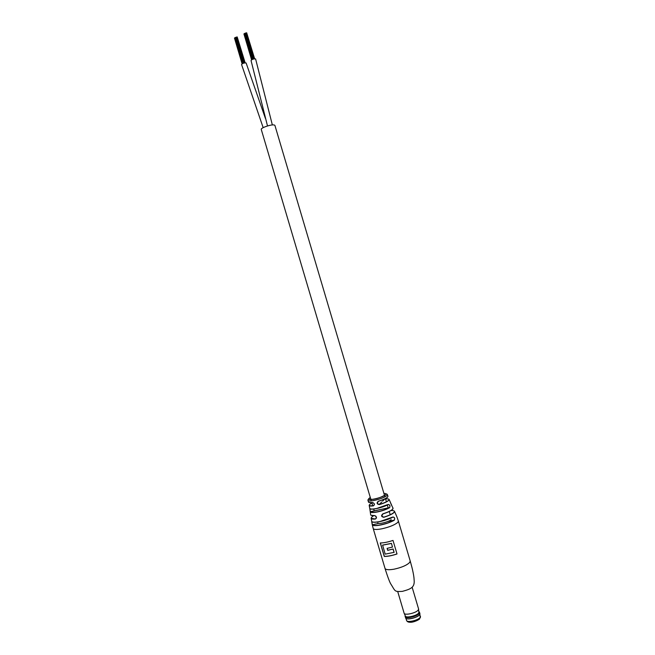 <?xml version="1.0" encoding="UTF-8"?>
<svg xmlns="http://www.w3.org/2000/svg" width="655" height="655" viewBox="0 0 655 655"><rect width="100%" height="100%" fill="white"/><g stroke="black" fill="none" stroke-linecap="round" stroke-linejoin="round"><path stroke-width="0.98" d="M371.303 500.903L261.271 129.469C260.403 127.93 271.661 124.09 274.339 125.023L274.92 125.432L384.935 496.867M377.829 522.944C377.935 524.671 389.455 521.748 391.199 519.554M234.49 38.072L234.899 37.818M235.669 37.417L237.184 36.95M234.899 37.753L235.653 37.417M237.241 37.089L245.158 62.855M263.171 127.668L241.564 64.534C242.456 63.363 243.971 62.839 246.108 62.962L265.398 118.375M243.938 33.945L244.364 33.675M246.264 32.93L246.665 32.783L254.386 58.852M252.028 59.556L244.34 33.593L245.895 32.938L253.944 58.917M246.714 32.947L254.656 58.819M267.502 125.948L251.045 60.522C251.929 59.343 253.444 58.811 255.597 58.925L272.349 124.949M370.648 514.699L370.673 514.863C370.918 515.501 372.228 515.731 374.586 515.542C376.674 516.459 376.952 517.622 375.413 519.047C372.842 519.259 371.426 519.014 371.156 518.318L371.377 517.532M372.425 502.491C374.619 503.318 374.922 504.448 373.334 505.889L373.366 505.758C374.824 504.481 374.57 503.417 372.605 502.557L372.425 502.491C370.018 502.778 368.7 502.631 368.462 502.066L368.012 500.412C367.496 499.347 369.027 499.004 372.613 499.38C376.682 498.946 381.071 497.366 385.787 494.648C386.319 493.764 386.859 493.772 387.424 494.664L387.023 495.491C384.731 497.301 380.653 498.913 374.775 500.33C370.722 501.157 368.47 501.19 368.012 500.412M370.083 508.771C371.442 510.188 383.298 507.445 388.128 504.579L388.169 504.448C389.872 504.727 390.355 505.807 389.635 507.674C386.491 509.41 382.536 510.81 377.779 511.874C373.293 512.767 370.779 512.759 370.255 511.85L369.788 508.517M394.228 520.283C390.601 522.248 386.188 523.795 380.997 524.933C375.962 525.899 373.063 525.867 372.294 524.827L371.68 521.437C372.466 522.403 375.274 522.412 380.105 521.47L392.869 517.024C394.703 517.254 395.153 518.342 394.228 520.283L394.122 520.193C395.006 518.932 394.777 517.876 393.426 517.032M392.558 509.377C390.978 510.867 387.776 512.374 382.954 513.888L381.685 516.017L383.724 517.188C388.857 515.583 392.271 513.987 393.958 512.382C395.063 511.056 394.081 510.442 391.01 510.548M378.369 501.304L377.198 503.327L379.13 504.522L381.808 501.951M380.277 542.954L384.272 556.431C387.785 556.48 392.034 555.661 397.012 553.974L393 540.424C388.022 542.094 383.781 542.938 380.277 542.954M391.477 505.12L390.29 502.197M372.253 524.671L373.203 528.511C373.833 529.682 376.789 529.772 382.061 528.765C389.733 526.988 395.014 524.819 397.912 522.248L398.379 521.053L397.036 517.188L394.539 511.391L394.089 512.456C392.386 514.069 388.939 515.682 383.764 517.303C381.202 516.746 380.923 515.575 382.929 513.79C387.793 512.259 391.027 510.736 392.623 509.23L392.992 508.083M388.718 499.118L389.16 499.519L388.751 500.379C387.146 501.796 383.977 503.212 379.253 504.62C376.74 504.063 376.428 502.925 378.344 501.214C382.921 499.839 385.991 498.48 387.547 497.12L387.94 496.253M371.762 521.56L372.376 524.696C372.9 527.038 387.735 523.992 394.122 520.193L387.744 521.511M389.635 507.674L389.537 507.584C390.224 506.569 390.02 505.562 388.914 504.571M369.911 508.665L370.321 511.678C370.214 513.856 384.084 510.925 389.52 507.592L370.239 511.702L369.813 508.616M373.817 515.591C369.928 518.039 370.468 519.145 375.454 518.916L375.446 518.916C376.871 517.622 376.625 516.525 374.717 515.624L374.586 515.542M380.383 542.954L384.346 556.341C387.834 556.382 392.05 555.579 396.995 553.917M393.131 548.996L387.703 550.364L387.105 548.358L392.46 547.081L391.461 543.363L382.61 545.099L385.181 554.138L394.122 552.345L393.131 548.996L387.776 550.274L387.203 548.341M391.461 543.363L392.46 547.081M393.049 549.087L394.048 552.435M391.387 543.453L382.528 545.189M372.073 521.798C373.833 523.46 386.99 520.529 392.828 517.147L392.869 517.024M372.294 524.827L378.664 523.394M387.482 497.251C385.942 498.594 382.905 499.945 378.369 501.296L378.344 501.214M379.253 504.62L379.22 504.497C383.904 503.106 387.04 501.714 388.628 500.305C389.643 499.135 388.611 498.676 385.549 498.93M371.909 502.966C368.012 505.226 368.495 506.151 373.366 505.758L373.366 505.758C374.996 504.735 374.734 503.67 372.597 502.557M373.334 505.889C370.836 506.184 369.461 506.037 369.207 505.431L369.731 508.411C370.231 509.262 372.63 509.262 376.936 508.403L388.169 504.448M370.239 511.801L389.537 507.584C384.96 509.975 379.875 511.547 374.259 512.325C368.896 512.374 370.542 511.408 370.255 511.85L370.681 514.895M393.074 508.264L391.665 505.398M372.253 524.68L371.156 518.318L375.413 519.047M383.764 517.303L383.699 517.196C388.857 515.583 392.271 513.987 393.958 512.382L394.539 511.391L393.925 510.851M405.24 615.765L405.609 618.05C406.739 620.326 418.217 617.428 419.724 614.48L419.929 613.522L419.028 611.68M405.126 616.568C405.47 619.221 417.751 616.363 419.364 613.244L419.568 612.294M404.176 613.317L405.33 615.97C405.756 618.443 417.333 615.716 418.864 612.777L418.586 609.044M397.716 591.563L404.119 613.195C404.561 615.765 416.736 612.9 418.348 609.83L418.57 608.913L412.159 587.281M406.174 618.492C408.515 620.031 418.332 617.182 419.675 614.57L419.732 614.472M394.04 569.187C388.734 570.087 385.729 569.825 385.017 568.401C385.165 569.031 388.53 579.667 390.454 583.408C395.612 591.399 393.925 591.866 402.334 591.375C410.939 589.017 415 587.502 414.091 579.544C414.042 576.334 412.56 569.654 411.864 567.083L410.194 560.942L409.784 562.326C406.984 565.216 401.736 567.5 394.04 569.187M373.366 505.758C367.209 505.971 369.829 505.005 369.207 505.431L369.354 504.858M392.967 508.788L392.632 509.295M387.842 496.768L387.555 497.178M370.288 497.481L369.166 498.275C365.261 501.583 382.823 497.767 385.705 494.664C386.524 493.788 385.926 493.379 383.92 493.444M372.793 505.947L371.794 502.557M386.434 501.91L385.451 498.602M374.717 515.624C376.772 516.918 377.018 518.015 375.446 518.916L376.412 517.925M374.644 515.632L371.058 515.272M372.49 502.565L368.814 502.41M382.716 501.059L383.388 500.387M383.511 500.264L384.78 499.02M419.749 618.623C419.896 619.45 413.444 622.586 410.177 622.25C408.302 622.307 407.099 621.693 406.558 620.416C406.911 623.003 418.725 620.26 420.264 617.231L419.847 614.251M373.686 508.943L374.242 510.843M375.798 516.091L376.379 518.056M387.318 504.907L388.194 507.879M389.267 511.49L390.265 514.863M234.465 38.055L242.104 63.83M236.766 37.048L244.446 62.954M234.875 37.728L242.538 63.584M236.029 37.229L243.701 63.134M234.85 37.884L242.473 63.617M235.644 37.392L243.308 63.265M235.26 37.564L242.915 63.412M236.447 37.098L244.127 63.019M237.192 36.926L244.88 62.888M243.922 33.921L251.594 59.81M245.494 33.086L253.207 59.097M244.307 33.749L251.962 59.597M245.109 33.249L252.805 59.228M244.724 33.421L252.412 59.384M245.92 32.955L253.632 58.991M379.13 504.522L379.22 504.497C383.904 503.106 387.04 501.705 388.628 500.305L389.16 499.519L391.772 505.472M373.203 528.511L385.017 568.401M387.424 494.664L387.948 496.285M398.379 521.053L410.194 560.942M383.502 500.215L384.706 499.028M397.012 517.131L395.89 514.412M405.273 615.831L405.093 616.396M419.044 611.754L419.495 612.122M406.558 620.416L405.953 618.369M420.453 616.306L420.313 617.747"/></g></svg>
